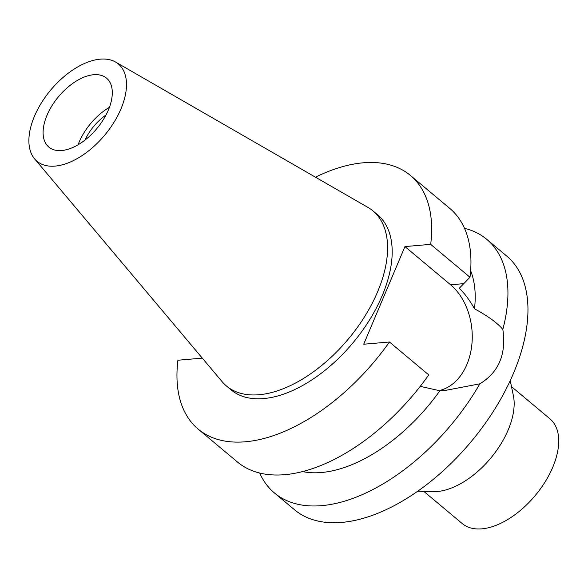 <?xml version="1.0" encoding="UTF-8"?>
<svg xmlns="http://www.w3.org/2000/svg" width="588" height="588" viewBox="0 0 588 588"><rect width="100%" height="100%" fill="white"/><g stroke="black" fill="none" stroke-linecap="round" stroke-linejoin="round"><path stroke-width="0.88" d="M100.276 59.153A63.394 35.177 129.9 0 1 115.564 62.041A63.394 35.177 129.9 0 1 115.513 119.776A63.394 35.177 129.9 0 1 55.103 166.095A63.394 35.177 129.9 0 1 34.574 158.811A63.394 35.177 129.9 0 1 43.049 100.335A63.394 35.177 129.9 0 1 100.276 59.153M93.705 74.72A44.938 24.931 -50.1 0 0 51.979 105.722A44.938 24.931 -50.1 0 0 48.848 147.081A44.938 24.931 -50.1 0 0 61.681 150.528A44.938 24.931 -50.1 0 0 103.407 119.518A44.938 24.931 -50.1 0 0 106.538 78.16A44.938 24.931 -50.1 0 0 93.705 74.72M115.564 62.041L367.912 207.388A114.146 63.335 129.9 0 1 372.983 210.923A114.146 63.335 129.9 0 1 365.03 315.976A114.146 63.335 129.9 0 1 259.043 394.732A114.146 63.335 129.9 0 1 226.454 385.985A114.146 63.335 129.9 0 1 222.073 381.619L34.574 158.811M226.454 385.985L231.04 389.829A114.146 63.335 -50.1 0 0 263.637 398.568A114.146 63.335 -50.1 0 0 369.617 319.821A114.146 63.335 -50.1 0 0 377.57 214.76L372.983 210.923M315.469 177.179A165.375 91.757 129.9 0 1 363.222 162.81A165.375 91.757 129.9 0 1 410.446 175.474A165.375 91.757 129.9 0 1 430.688 244.358L404.941 246.578L363.693 344.223L389.44 342.003A165.375 91.757 129.9 0 1 245.38 441.779A165.375 91.757 129.9 0 1 198.156 429.115A165.375 91.757 129.9 0 1 177.921 360.231L202.309 358.129M404.941 246.578L450.577 284.783A57.881 42.16 -94.9 0 1 466.887 364.509A57.881 42.16 -94.9 0 1 438.369 390.777M430.688 244.358L469.988 277.257L459.287 288.267C464.836 293.699 469.908 300.541 474.487 308.788A136.614 75.801 -50.1 0 0 470.628 270.745M469.988 277.257A165.375 91.757 -50.1 0 0 449.746 208.373L410.446 175.474M198.156 429.115L237.456 462.006A165.375 91.757 -50.1 0 0 284.68 474.678A165.375 91.757 -50.1 0 0 428.74 374.894L389.44 342.003M420.229 386.345L439.861 390.77L445.682 390.344L479.837 383.832C498.793 372.233 506.459 354.086 502.828 329.398C497.279 322.871 487.834 316.006 474.487 308.788M464.513 228.313A165.375 91.757 129.9 0 1 486.746 239.338A165.375 91.757 129.9 0 1 502.828 329.398M479.837 383.832A165.375 91.757 129.9 0 1 321.68 505.643A165.375 91.757 129.9 0 1 274.456 492.972L294.485 509.745A165.375 91.757 -50.1 0 0 341.716 522.416A165.375 91.757 -50.1 0 0 495.258 408.315A165.375 91.757 -50.1 0 0 506.782 256.103L486.746 239.338M274.456 492.972A165.375 91.757 129.9 0 1 259.69 473.031M302.533 471.576A136.614 75.801 -50.1 0 0 321.335 472.517A136.614 75.801 -50.1 0 0 439.861 390.77M510.237 380.649L513.383 395.68A68.311 37.904 129.9 0 1 492.619 455.81A68.311 37.904 129.9 0 1 437.229 491.539A68.311 37.904 129.9 0 1 433.04 491.664L417.693 491.215M423.801 491.392L462.3 523.614A68.311 37.904 -50.1 0 0 481.807 528.847A68.311 37.904 -50.1 0 0 545.223 481.719A68.311 37.904 -50.1 0 0 549.986 418.854L511.486 386.632M106.002 114.976A37.389 20.749 -50.1 0 0 84.995 140.076M78.086 144.773A44.938 24.931 129.9 0 1 109.412 107.347M450.577 284.783L463.675 283.659"/></g></svg>
